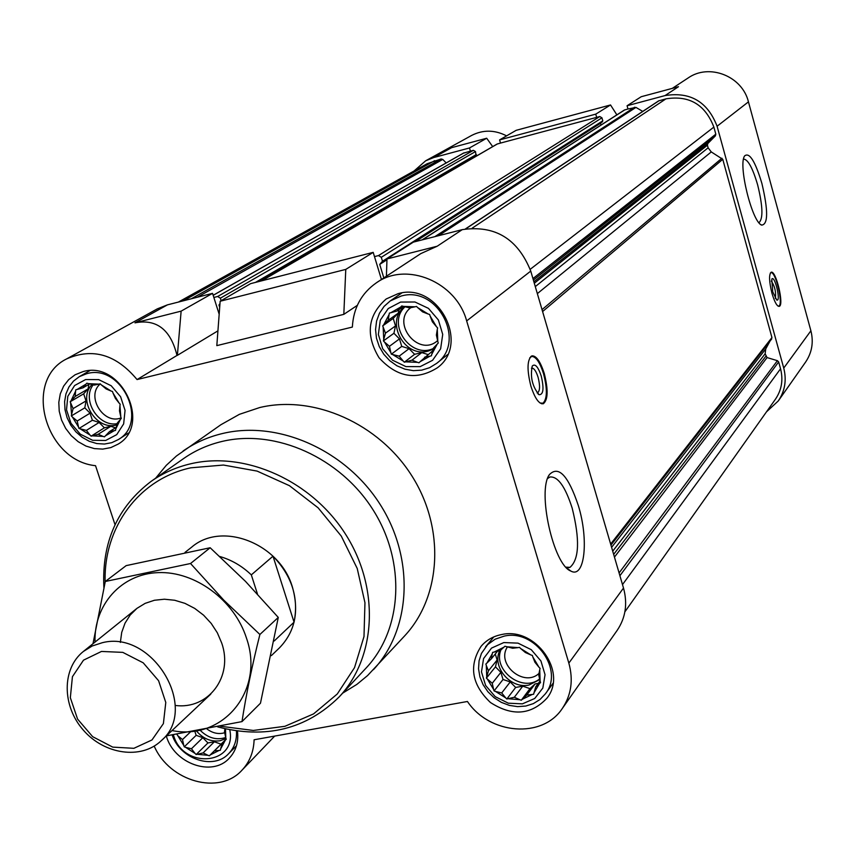 <?xml version="1.0" encoding="UTF-8"?>
<svg xmlns="http://www.w3.org/2000/svg" width="855" height="855" viewBox="0 0 855 855"><rect width="100%" height="100%" fill="white"/><g stroke="black" fill="none" stroke-linecap="round" stroke-linejoin="round"><path stroke-width="1.28" d="M271.366 655.614L279.446 647.876C294.922 631.792 299.282 611.656 292.517 587.449C280.162 543.695 222.108 520.845 191.734 547.104L184.979 552.426M182.5 739.554L183.793 745.475L177.861 735.781L182.5 739.554L190.27 732.115M191.456 748.756L195.111 753.49L185.588 747.323L191.456 748.756L202.817 737.694L207.936 742.952L196.148 754.548L203.116 752.913L208.011 755.318L197.441 754.324M214.359 750.893L219.083 750.455L210.266 754.912L225.677 739.746M222.193 743.23L225.335 740.152L220.654 748.916L222.193 743.23L226.222 739.201M225.485 728.898L225.795 737.886L224.491 731.923L224.897 728.759M82.914 387.86L77.121 389.463L85.928 384.194L82.914 387.86L89.604 383.948M75.176 396.474L71.061 400.781L75.582 391.195L75.176 396.474L88.097 388.897L83.672 393.813L70.174 401.765L73.103 408.605L71.585 414.525L70.644 403.207M77.207 421.002L78.532 427.062L72.408 417.016L77.207 421.002L90.053 413.179L92.383 420.254L79.002 428.494L86.376 430.386L90.053 435.067L80.37 428.943M98.186 434.265L103.102 436.413L92.415 435.847L98.186 434.265L110.829 426.292L115.478 427.81M109.515 431.593L114.207 430.696L105.368 435.879L109.515 431.593L116.227 427.329M117.317 423.043L120.384 419.431L115.778 428.986L117.317 423.043M119.486 410.892L119.935 405.601L120.822 416.994L119.486 410.892M115.393 398.387L112.956 392.947L119.123 403.09L115.393 398.387M106.148 388.94L101.328 384.9L111.107 391.045L106.148 388.94M397.073 310.996L390.842 312.716L400.738 307.02L397.073 310.996L403.517 306.453M388.223 320.251L383.713 324.815L389.068 314.576L388.223 320.251L398.28 313.133L393.225 318.402L382.698 325.883L385.455 333.161L383.735 339.424L383.158 327.401M389.452 346.296L390.863 352.677L384.536 342.064L389.452 346.296L399.467 338.901L401.743 346.393L391.334 354.194L399.167 356.161L403.218 361.056L392.808 354.654M412.003 360.158L417.507 362.338L405.783 361.857L412.003 360.158L421.772 352.602L427.97 354.526M424.561 357.187L429.969 356.15L420.029 361.74L432.748 350.796M433.496 348.017L437.226 344.095L431.754 354.312L433.496 348.017M436.381 335.075L437.29 329.389L437.803 341.498L436.381 335.075M432.384 321.822L430.118 316.008L436.488 326.738L432.384 321.822M422.594 311.872L417.646 307.586L428.163 314.02L422.594 311.872M500.175 650.57L494.062 652.098L503.905 647.203L500.175 650.57M491.326 658.831L486.88 663.106L492.288 653.754L491.326 658.831L497.525 651.211M488.44 670.801L486.73 676.786L486.303 665.511L488.44 670.801L497.118 660.017L495.462 666.847L486.399 678.165L492.245 683.273L493.624 689.504L487.489 679.287M501.714 692.945L505.722 697.894L495.515 691.439L501.714 692.945L510.243 681.927L515.651 687.452L506.823 699.005L514.347 697.242L519.829 699.721L508.255 698.749M526.798 695.019L532.205 694.474L522.32 699.272L526.798 695.019L535.07 683.947L538.308 683.359M535.732 686.822L539.505 683.508L533.99 692.828L535.732 686.822L540.082 680.975M538.714 674.83L539.74 669.754L540.104 681.104L538.714 674.83M534.931 662.262L532.815 656.918L538.981 667.231L534.931 662.262M525.376 652.515L520.599 648.485L530.902 654.962L525.376 652.515M642.736 111.407L635.96 107.409L627.976 109.002L627.068 105.753L665.051 95.578C690.295 91.528 707.641 101.745 717.089 126.241L783.736 368.077C786.782 380.069 784.954 391.034 778.274 400.963L766.465 411.875M624.887 611.817L775.442 399.2C781.662 390.019 783.362 379.887 780.551 368.783L778.659 361.943L777.409 360.682L767.074 357.582L765.129 353.799L765.759 348.915L771.937 337.554L722.764 159.308L711.274 151.923L708.122 147.808L707.406 145.211L707.844 143.49L715.379 135.892L715.817 134.16L713.872 127.085C705.172 104.534 689.205 95.119 665.96 98.849L658.564 100.911L465.387 228.948M446.192 162.92L442.74 159.425L441.116 158.955L427.126 163.732L178.406 302.061M469.491 147.968L486.687 138.243L451.622 147.659L433.763 157.534L469.491 147.968L470.421 151.121L463.421 153.195M433.763 157.534L425.672 160.793L414.023 171.021M486.687 138.243L492.694 146.6M665.051 95.578L678.475 86.708L641.239 96.711L627.068 105.753M506.588 135.86C494.639 129.746 482.957 129.629 471.543 135.485L425.672 160.793M778.274 400.963L805.624 362.039C811.983 352.57 813.746 342.16 810.893 330.789L748.446 101.863C742.279 76.063 709.148 63.088 688.083 77.997L672.308 88.364M154.199 746.105C169.472 781.545 219.436 795.567 242.008 770.163C249.66 762.008 253.689 751.876 254.106 739.778L467.439 701.485C489.605 734.659 542.444 738.934 562.355 708.41L617.214 630.306C625.636 617.748 627.73 603.662 623.509 588.048L530.752 271.088C517.756 238.705 494.927 224.886 462.256 229.642L413.36 242.125L386.984 258.947L386.407 276.218M357.326 305.342L343.817 314.362L345.773 269.4L373.197 252.364L381.437 279.489M373.197 252.364L250.643 283.636L220.152 301.238L216.817 345.634L343.817 314.362M217.929 330.853L177.38 355.338L181.132 311.135L134.972 322.837C156.615 318.723 170.626 329.592 177.006 355.434L137.057 379.567C116.109 354.44 92.65 347.547 66.647 358.897C22.775 380.325 45.059 460.802 95.536 465.686L115.019 524.681M181.132 311.135L212.553 293.351L167.473 304.85L157.32 308.858L66.647 358.897M562.355 708.41C571.322 695.03 573.481 679.939 568.842 663.106L466.659 320.914C456.324 281.99 406.627 261.245 376.457 282.759L420.842 253.593L437.172 246.229L386.984 258.947M376.457 282.759C361.451 293.233 353.414 308.003 352.356 327.07L137.057 379.567M530.891 386.097C534.845 398.302 538.992 404.191 543.31 403.763C548.034 399.926 548.365 389.869 544.293 373.603C540.381 361.43 536.235 355.509 531.853 355.862C527.118 359.613 526.798 369.691 530.891 386.097M578.354 505.615C588.945 539.804 584.799 579.102 570.777 571.022C553.367 564.717 537.058 491.069 549.412 474.589C558.614 465.27 568.265 475.615 578.354 505.615M212.553 293.351L219.169 314.223M155.642 478.202L166.244 465.377L176.44 455.993L220.943 424.7L239.4 414.333L259.781 407.525C313.828 394.604 378.947 423.46 411.971 476.032C445.209 528.497 441.426 596.405 404.714 635.81L367.575 675.568L356.877 684.385L342.716 693.116M398.045 293.682C437.942 281.552 470.742 343.849 437.311 367.821C416.417 380.785 396.987 377.418 379.022 357.721C365.341 334.839 367.736 315.249 386.204 298.961L398.045 293.682M83.021 371.626C121.025 360.03 152.158 424.721 118.14 444.108L110.829 447.593L102.76 449.11L94.349 448.597L86.013 446.086L78.19 441.704L71.286 435.697L65.643 428.355L61.549 420.062L59.23 411.244L58.803 402.352L60.288 393.834L63.623 386.139L68.635 379.684L75.08 374.789L83.021 371.626M237.476 731.068C238.748 741.99 235.98 751.064 229.172 758.3C212.104 777.291 173.864 763.515 166.308 735.952M501.404 634.602C535.316 626.394 568.073 672.19 546.954 698.161C531.062 715.069 512.22 716.522 490.417 702.489C471.704 684.556 468.593 665.831 481.076 646.337C486.313 640.171 493.089 636.259 501.404 634.602M345.773 269.4L220.152 301.238M383.831 277.918L379.716 264.398L382.495 261.256L381.298 257.302L378.476 255.592L374.479 256.607M219.692 307.266L218.987 305.043L219.97 303.611M221.146 300.661L220.366 298.181L217.651 296.503L213.857 297.465M422.146 239.881L624.364 110.049L627.976 109.002M601.076 125.001L600.573 123.259L415.38 241.602M602.209 121.902L602.796 120.822L601.941 117.808L599.783 116.537L500.506 143.074L499.577 139.91L595.753 114.143L596.662 117.37M261.587 280.846L497.097 144.046L500.506 143.074M474.375 157.245L259.984 281.252M258.349 281.669L476.011 155.492L475.508 151.57L473.413 150.32L470.421 151.121M771.926 293.19C774.534 301.986 776.949 306.379 779.204 306.368C784.388 305.481 775.955 269.817 771.125 272.243C768.837 274.551 769.105 281.53 771.926 293.19M761.869 183.355C768.26 210.48 768.196 224.395 761.677 225.111C752.037 222.118 737.833 164.299 744.684 155.867C749.461 152.072 755.189 161.232 761.869 183.355M595.753 114.143L610.534 104.962L516.206 130.302L499.577 139.91M610.534 104.962L616.861 114.869M503.819 642.565L518.002 643.131L531.265 649.693L540.926 660.968L545.052 674.681L542.829 688.072L534.728 698.482L522.394 703.857L508.298 703.184L495.184 696.622L485.619 685.475L481.472 671.902L483.567 658.564L491.529 648.09L503.819 642.565M506.395 646.733L518.045 647.63L512.637 648.24L504.931 646.241L503.905 647.203M520.599 648.485L519.487 647.353L518.045 647.63M532.815 656.918L532.376 655.454L530.902 654.962M539.74 669.754L540.093 668.354L538.981 667.231M539.505 683.508L540.542 682.557L540.104 681.104M532.205 694.474L533.648 694.217L533.99 692.828M519.829 699.721L521.293 700.224L522.32 699.272M505.722 697.894L506.823 699.005M493.624 689.504L494.062 690.947L495.515 691.439M486.73 676.786L486.399 678.165M486.88 663.106L485.864 664.057L486.303 665.511M494.062 652.098L492.63 652.365L492.288 653.754M504.097 636.141C534.909 628.703 564.61 670.341 545.34 693.875L540.018 699.497L533.381 703.612L525.793 706.038L517.649 706.636L509.377 705.396L501.383 702.383L494.105 697.755L487.895 691.748L483.086 684.673L479.912 676.904L478.544 668.813L479.067 660.851L481.451 653.402L487.639 644.606L495.13 639.198L504.097 636.141M400.589 302.072L414.953 301.997L428.462 308.377L438.38 319.962L442.719 334.401L440.635 348.808L432.577 360.308L420.168 366.635L405.879 366.592L392.531 360.201L382.719 348.755L378.359 334.455L380.304 320.123L388.223 308.559L400.589 302.072M403.261 306.4L415.049 306.795L409.652 307.918L401.765 305.94L400.738 307.02M417.646 307.586L416.513 306.443L415.049 306.795M430.118 316.008L429.659 314.48L428.163 314.02M437.29 329.389L437.621 327.893L436.488 326.738M437.226 344.095L438.262 343.026L437.803 341.498M429.969 356.15L431.422 355.798L431.754 354.312M417.507 362.338L419.003 362.798L420.029 361.74M403.218 361.056L404.34 362.199L405.783 361.857M390.863 352.677L391.334 354.194M383.735 339.424L383.414 340.921L384.536 342.064M383.713 324.815L382.698 325.883M390.842 312.716L389.388 313.08L389.068 314.576M401.059 296.087C437.322 285.089 467.022 341.733 436.563 363.428L429.573 367.703L421.697 370.151L413.35 370.653L404.949 369.178L396.955 365.812L389.773 360.725L383.767 354.205L379.257 346.564L376.467 338.217L375.548 329.581L376.563 321.117L379.449 313.251L384.077 306.411L390.201 300.96L401.059 296.087M85.628 379.545L98.688 379.609L111.182 385.744L120.598 396.731L125.054 410.368L123.654 423.898L116.729 434.639L105.667 440.475L92.671 440.304L80.306 434.169L70.986 423.289L66.519 409.802L67.802 396.325L74.609 385.52L85.628 379.545M88.193 383.639L98.934 384.13L94.242 385.081L86.825 383.19L85.928 384.194M101.328 384.9L100.249 383.81L98.934 384.13M112.956 392.947L112.486 391.494L111.107 391.045M119.935 405.601L120.192 404.191L119.123 403.09M120.384 419.431L121.292 418.437L120.822 416.994M114.207 430.696L115.521 430.386L115.778 428.986M103.102 436.413L104.47 436.862L105.368 435.879M90.053 435.067L91.111 436.157L92.415 435.847M78.532 427.062L79.002 428.494M71.585 414.525L71.339 415.925L72.408 417.016M71.061 400.781L70.174 401.765M77.121 389.463L75.817 389.784L75.582 391.195M86.612 373.731C121.143 363.215 149.336 421.996 118.385 439.545L111.759 442.676L104.438 444.044L96.807 443.563L89.262 441.287L82.176 437.311L75.913 431.861L70.805 425.213L67.096 417.7L65.001 409.705L64.606 401.647L65.942 393.931L68.956 386.952L73.498 381.095L79.323 376.649L86.612 373.731M229.781 729.796C237.252 765.193 182.767 769.66 173.405 734.84M225.335 740.152L226.244 739.265L225.795 737.886M219.083 750.455L220.387 750.22L220.654 748.916M208.011 755.318L209.357 755.799L210.266 754.912M195.111 753.49L196.148 754.548M183.793 745.475L184.253 746.842L185.588 747.323M176.9 734.306L177.861 735.781M236.44 730.929C236.995 740.056 234.398 747.644 228.648 753.693C213.547 770.366 180.02 759.133 172.197 735.022M495.28 653.979L497.118 660.017M495.462 666.847L500.87 672.361L492.245 683.273M500.87 672.361L503.029 679.479L494.062 690.947M503.029 679.479L510.243 681.927M515.651 687.452L522.747 686.17L514.347 697.242M522.747 686.17L529.982 688.617L521.293 700.224M529.982 688.617L535.07 683.947M499.705 650.676C491.668 666.943 510.563 689.194 528.903 685.058L539.794 679.597M539.024 673.366C524.072 687.783 495.815 664.132 507.432 646.957M539.644 678.891C522.715 693.031 492.491 670.32 500.934 649.875M399.039 309.617L398.28 313.133M393.225 318.402L395.512 325.915L385.455 333.161M395.512 325.915L393.92 333.268L383.414 340.921M393.92 333.268L399.467 338.901M401.743 346.393L409.064 348.669L399.167 356.161M409.064 348.669L414.611 354.301L404.34 362.199M414.611 354.301L421.772 352.602M404.65 306.71C384.771 321.266 404.169 358.074 427.981 351.127L433.196 349.182M88.877 384.376L88.097 388.897M83.672 393.813L86.013 400.91L73.103 408.605M86.013 400.91L84.816 407.824L71.339 415.925M84.816 407.824L90.053 413.179M92.383 420.254L99.127 422.466L86.376 430.386M99.127 422.466L104.374 427.821L91.111 436.157M104.374 427.821L110.829 426.292M92.019 384.526C77.014 399.296 96.166 430.941 116.44 424.967L116.879 424.85M194.833 731.314L196.158 735.332L184.253 746.842M196.158 735.332L202.817 737.694M207.936 742.952L214.359 741.787L203.116 752.913M214.359 741.787L221.028 744.16L209.357 755.799M221.028 744.16L225.506 739.778M196.5 731.014C203.105 738.699 210.907 741.948 219.927 740.783L226.009 738.549M437.621 340.653L437.023 341.134C417.977 357.166 390.831 322.559 410.785 307.672M433.378 348.477C410.539 359.357 386.3 323.799 405.014 306.795M121.111 417.881C103.508 425.181 85.586 395.929 100.313 383.874M117.167 423.674C98.357 427.211 81.407 399.798 93.195 384.814M224.683 732.746C218.645 734.488 212.756 733.248 207.038 729.026M225.72 737.512C216.539 740.441 208.032 738.036 200.209 730.33M105.154 582.084C103.37 527.717 138.638 479.089 190.74 467.824L223.454 465.045L257.099 471.094L289.407 485.661L318.124 507.827L341.263 536.074L357.219 568.468L364.957 602.743L363.995 636.558L354.526 667.637L337.287 693.971L313.539 713.914L284.918 726.301L253.294 730.459L220.697 726.269M103.893 587.535C101.66 542.262 117.477 506.812 151.367 481.194C163.23 472.901 176.461 467.065 191.06 463.699C245.759 450.98 312.086 480.948 345.89 534.77C379.919 588.464 376.328 657.452 339.157 696.932C306.272 729.336 265.787 739.319 217.683 726.889M151.367 481.194L183.697 458.504C195.303 450.382 208.235 444.664 222.482 441.34C275.876 428.793 340.408 457.756 373.175 510.04C406.157 562.205 402.459 629.408 366.09 668.044L339.157 696.932M183.109 450.98C195.09 442.687 208.406 436.82 223.059 433.389C278.709 420.233 346.04 450.286 380.336 504.749C414.846 559.085 411.18 629.195 373.464 669.657M547.617 478.501L549.947 477.005C557.855 476.182 565.273 486.57 572.187 508.18C579.979 539.644 579.241 559.362 569.975 567.357L565.957 567.154M529.747 357.839L531.81 356.428C536.01 356.631 539.943 362.445 543.588 373.87C547.467 389.185 547.264 398.954 542.989 403.197L540.061 403.015M541.247 376.04C544.122 388.523 543.406 394.743 539.099 394.721C532.366 386.652 530.079 377.098 532.238 366.068C535.048 363.3 538.052 366.624 541.247 376.04M531.447 368.206L531.65 368.12C533.905 367.928 536.053 370.985 538.084 377.269C540.189 385.691 540.018 390.885 537.571 392.862L537.09 392.926M743.561 159.083C747.965 159.361 752.667 167.965 757.648 184.904C762.788 205.895 763.28 218.453 759.101 222.567L759.101 222.567M775.325 298.427C776.18 292.121 774.844 286.329 771.306 281.06M772.738 291.822L776.714 299.998C781.31 302.371 774.673 274.295 771.787 279.147L772.738 291.822M777.943 306.047L778.83 306.037C783.565 304.498 775.667 271.088 770.943 272.681L770.312 273.055M219.81 556.509C231.545 559.886 242.05 566.01 251.317 574.881L273.002 556.188L294.056 622.183C298.919 597.891 291.908 575.885 273.002 556.188M274.209 640.983L294.056 622.183M251.317 574.881L257.441 593.947M101.478 651.446L122.81 652.376L143.223 662.828L158.592 680.73L165.785 702.457L163.391 723.619L151.976 739.96L133.882 748.317L112.742 747.12L92.671 736.689L77.57 719.087L70.334 697.701L72.429 676.69L83.501 660.167L101.478 651.446M102.322 642.704C152.585 629.665 199.749 708.795 161.125 740.825C141.203 759.86 104.289 754.538 83.288 730.063C61.934 705.888 61.752 668.589 83.363 651.478L92.212 645.985L102.322 642.704M95.023 642.084C93.804 604.795 121.346 573.833 158.228 572.615C195.036 571.065 234.409 600.167 246.475 638.129C264.997 690.605 222.995 740.975 172.037 730.555M120.352 642.415L121.709 632.422L125.022 623.167L130.174 615.044L136.971 608.343L145.158 603.352L154.413 600.263L164.406 599.216L174.719 600.263L184.947 603.352L194.705 608.397L203.586 615.173L211.228 623.434L217.352 632.828L221.691 643.003C233.618 676.679 208.257 709.949 175.2 705.428M166.394 735.866L241.986 721.609C246.122 694.645 252.086 665.607 259.888 634.485L223.807 600.178L190.537 563.509L105.293 581.486L92.992 643.719M190.537 563.509L210.159 547.745L245.535 581.421L278.281 617.428L260.465 703.216L241.986 721.609M105.293 581.486L126.166 565.625L210.159 547.745M259.888 634.485L278.281 617.428M748.446 101.863L717.089 126.241M810.893 330.789L783.736 368.077M167.473 304.85L134.972 322.837M462.256 229.642L437.172 246.229M530.752 271.088L466.659 320.914M623.509 588.048L568.842 663.106M441.116 158.955L191.37 298.758M434.703 160.665L183.365 300.8M780.551 368.783L622.504 584.585M778.659 361.943L619.907 575.725M777.409 360.682L619.095 572.936M767.074 357.582L614.456 557.107M765.823 356.311L613.666 554.382M765.129 353.799L612.725 551.176M765.759 348.915L611.603 547.339M771.766 338.858L610.951 545.105M771.937 337.554L610.641 544.058M722.764 159.308L542.594 311.541M721.919 158.218L542.027 309.628M711.274 151.923L537.346 293.628M708.122 147.808L535.294 286.596M707.406 145.211L534.311 283.24M707.844 143.49L533.883 281.787M715.379 135.892L533.381 280.066M715.817 134.16L532.943 278.58M713.872 127.085L530.207 269.314M665.96 98.849L472.259 228.125M659.066 100.687L465.676 228.894M635.96 107.409L438.412 235.734M634.634 107.217L434.906 236.621M624.834 109.835L422.466 239.795M386.952 259.77L379.716 264.398M602.796 120.822L382.495 261.256M601.941 117.808L381.298 257.302M599.783 116.537L378.476 255.592M497.482 143.886L261.833 280.782M219.906 304.508L218.987 305.043M476.374 154.52L255.463 282.407M475.508 151.57L220.366 298.181M473.413 150.32L217.651 296.503M464.105 152.81L213.184 295.338M442.74 159.425L197.227 297.262M274.69 736.08L242.008 770.163M602.433 121.805L414.472 241.837M386.973 259.396L382.067 262.528M476.011 155.492L258.467 281.637M463.741 152.96L213.162 295.274M545.34 693.875L552.993 683.391M485.576 646.861L493.827 636.9M436.563 363.428L447.593 354.601M390.201 300.96L401.85 292.944M118.385 439.545L128.421 433.058M79.323 376.649L89.722 370.696M228.648 753.693L236.461 745.763M566.705 567.934L570.777 571.022M548.857 475.572L549.412 474.589M569.975 567.357L568.607 567.624M531.81 356.428L530.816 356.471M542.647 403.346L541.632 403.784M538.019 393.952L539.099 394.721M760.736 224.502L761.677 225.111M161.125 740.825L210.8 694.089M83.363 651.478L136.49 608.728"/></g></svg>
